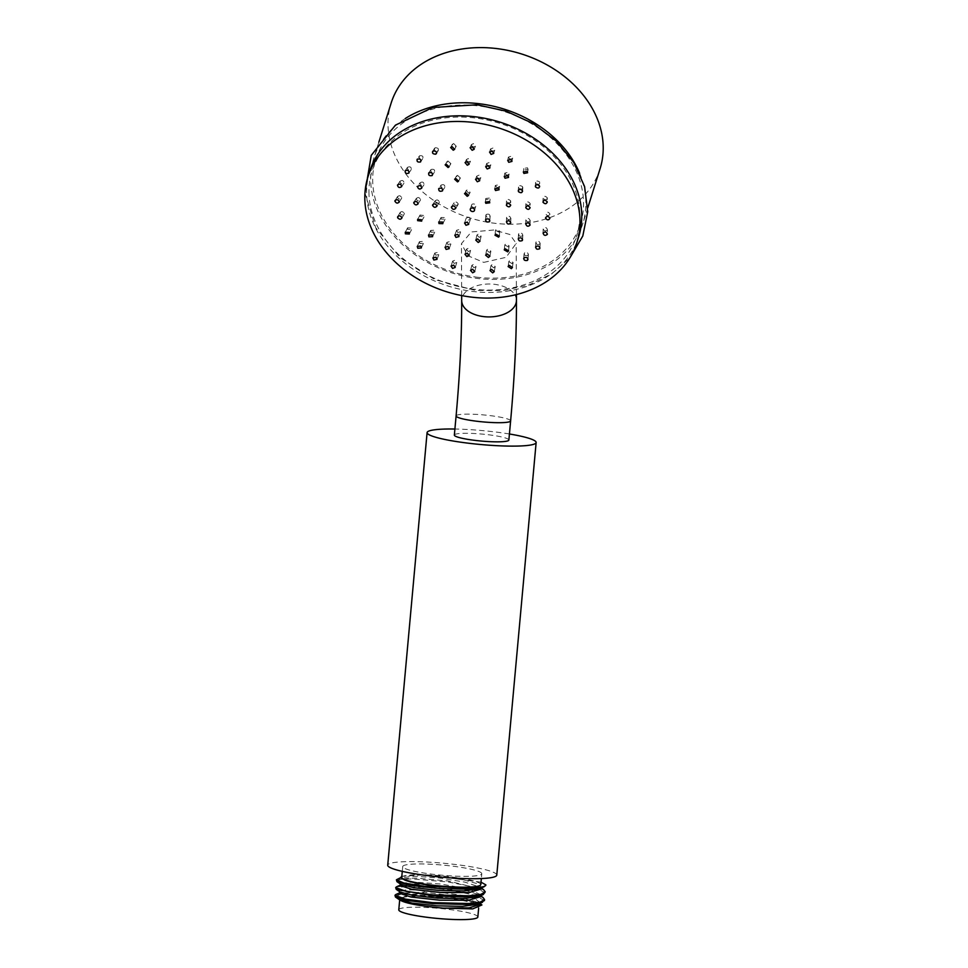 <?xml version="1.0" encoding="UTF-8"?>
<svg xmlns="http://www.w3.org/2000/svg" width="968" height="968" viewBox="0 0 968 968"><rect width="100%" height="100%" fill="white"/><g stroke="black" fill="none" stroke-linecap="round" stroke-linejoin="round"><path stroke-width="0.73" stroke-dasharray="4.84 3.63" d="M496.778 875.12A54.752 7.018 -174.8 0 0 451.149 864A54.752 7.018 5.2 0 0 387.72 865.198M509.434 433.991A54.752 7.018 -174.8 0 0 490.522 431.413A54.752 7.018 5.2 0 0 454.912 429.03M508.878 440.041A27.37 3.509 5.2 0 0 486.069 434.487A27.37 3.509 5.2 0 0 454.355 435.08M483.746 262.388L506.046 257.343L516.198 243.404L509.821 234.474L493.922 230.021L471.356 231.945L461.446 243.646L467.822 255.709L483.746 262.388M600.075 168.734A109.493 85.946 17.4 0 1 495.991 223.414A109.493 85.946 -162.6 0 1 391.145 103.08M579.614 173.236A109.493 85.946 17.4 0 1 582.736 223.911A109.493 85.946 17.4 0 1 478.652 278.59A109.493 85.946 -162.6 0 1 373.805 158.256A109.493 85.946 -162.6 0 1 405.35 118.471M478.47 277.38A107.303 84.228 17.4 0 1 372.668 179.927A107.303 84.228 17.4 0 1 477.732 105.863A107.303 84.228 17.4 0 1 583.547 203.304A107.303 84.228 17.4 0 1 478.47 277.38M368.941 191.894A107.267 84.192 -162.6 0 0 474.719 289.311A107.267 84.192 -162.6 0 0 579.747 215.271A107.267 84.192 -162.6 0 0 473.969 117.854A107.267 84.192 -162.6 0 0 368.941 191.894M369.703 171.3A109.493 85.946 -162.6 0 0 366.582 192.208A109.493 85.946 17.4 0 0 461.385 289.529A109.493 85.946 17.4 0 0 578.634 236.966M397.376 197.206C398.828 195.112 400.28 195.27 401.744 197.69C400.304 199.783 398.84 199.614 397.376 197.206L397.582 196.492M399.905 181.452C402.022 179.818 403.438 180.278 404.128 182.843C402.022 184.477 400.607 184.005 399.905 181.452L400.05 181.161M416.204 198.984C417.668 196.903 419.132 197.073 420.572 199.493C419.108 201.574 417.656 201.404 416.204 198.984L416.421 198.295M420.572 199.493L420.366 200.194M420.027 216.324L420.051 215.029L424.105 215.525L424.069 216.82L420.027 216.324M431.111 232.235L430.687 230.408L434.342 230.215L434.765 232.03L431.111 232.235M447.954 244.541L446.853 242.351L449.902 241.589L451.003 243.779L447.954 244.541M468.27 251.583L466.382 249.224L468.681 248.098L470.581 250.458L468.27 251.583M489.336 252.43L486.601 250.119L488.138 248.873L490.873 251.172L489.336 252.43M508.273 246.937L504.8 244.94L505.647 243.803L509.12 245.799L508.273 246.937M522.526 235.865C519.828 236.845 518.594 236.083 518.812 233.566C521.51 232.586 522.756 233.348 522.526 235.865L522.841 235.079M518.509 234.353L518.812 233.566M530.174 220.704C528.238 222.483 526.798 222.096 525.878 219.567C527.826 217.788 529.254 218.163 530.174 220.704L530.21 220.45M530.174 203.51C529.254 205.845 527.826 205.894 525.878 203.679C526.798 201.356 528.238 201.296 530.174 203.51L530.101 207.878M525.878 203.679L525.733 207.382M522.526 186.618C522.756 189.183 521.51 189.667 518.812 188.07C518.594 185.505 519.828 185.021 522.526 186.618L522.841 187.659M518.812 188.07L518.509 187.03M506.324 175.184L504.812 173.115L508.273 172.304L509.107 174.022L507.026 175.341M487.642 165.552L486.638 163.507L489.324 162.503L490.824 164.79L488.864 165.927M467.338 161.716L466.443 159.514L468.27 158.558L470.509 161.172L468.222 162.067M447.942 160.978L450.894 163.64L449.902 164.379L446.95 161.716L447.942 160.978M431.099 169.46C434.039 168.916 435.116 169.836 434.342 172.207C431.401 172.752 430.324 171.832 431.099 169.46L430.796 169.799M432.49 175.208L434.342 172.207M420.027 182.843C422.375 181.427 423.73 182.008 424.105 184.573C421.745 185.989 420.39 185.408 420.027 182.843L417.716 186.279M435.031 201.404C436.483 199.311 437.935 199.468 439.399 201.888C437.959 203.982 436.495 203.812 435.031 201.404L435.249 200.691M439.399 201.888L439.194 202.59M441.251 219.071L441.045 217.473L444.917 217.558L445.111 219.167L441.251 219.071M457.755 232.501L456.581 230.275L459.558 229.464L460.732 231.691L457.755 232.501M479.317 237.414L476.885 235.055L478.688 233.82L481.12 236.168L479.317 237.414M499.101 232.247L495.507 230.323L496.221 229.247L499.815 231.158L499.101 232.247M510.801 218.647C508.636 220.232 507.232 219.748 506.603 217.183C508.781 215.598 510.172 216.082 510.801 218.647L510.874 218.236M506.385 222.12L506.603 217.183M510.717 200.933C510.112 203.365 508.72 203.534 506.53 201.465C507.135 199.045 508.539 198.863 510.717 200.933L510.668 205.385M497.02 187.586L495.301 185.481L498.883 184.731L499.609 186.34L497.383 187.671M477.575 178.257L476.655 176.188L479.027 175.184L480.806 177.616L478.773 178.681M457.489 175.317L460.381 177.991L459.316 178.753L456.424 176.079L457.489 175.317M441.081 185.094C443.804 184.15 445.026 184.924 444.772 187.429C442.049 188.385 440.827 187.598 441.081 185.094L438.698 188.663M442.582 190.744L444.772 187.429M458.239 203.97C456.787 206.063 455.335 205.906 453.859 203.486C455.311 201.392 456.763 201.562 458.239 203.97L458.021 204.684M453.859 203.486L454.077 202.784M468.96 217.11L470.375 219.397L467.629 220.341L466.213 218.042L468.96 217.11M486.214 214.46C489.009 213.638 490.195 214.472 489.76 216.941C486.952 217.752 485.779 216.929 486.214 214.46L485.827 215.319M490.147 216.07L489.76 216.941M486.142 199.686L485.742 198.501L489.675 197.992L490.074 199.178L486.142 199.686M468.851 193.201L466.177 190.527L467.496 189.68L470.17 192.354L468.851 193.201M471.525 205.446A2.19 1.718 -162.6 0 0 475.832 205.93A2.19 1.718 -162.6 0 0 471.525 205.446M407.467 167.331C410.105 166.266 411.376 166.992 411.255 169.521C408.617 170.586 407.359 169.86 407.467 167.331M419.543 155.824C422.52 155.388 423.56 156.344 422.641 158.679C419.652 159.103 418.624 158.147 419.543 155.824L417.026 159.502M420.886 161.583L422.641 158.679M435.298 147.705C438.431 147.959 439.157 149.06 437.5 151.032C434.366 150.778 433.64 149.677 435.298 147.705L434.438 148.394M438.359 150.343L437.5 151.032M453.677 143.554L456.255 146.228L454.827 147.112L452.25 144.426L453.677 143.554M472.251 146.749L471.38 144.619L473.425 143.627L475.469 146.18L473.437 147.184M491.514 150.984L490.522 148.939L493.184 147.935L494.709 150.234L492.748 151.359M509.652 159.115L508.394 157.082L511.612 156.175L512.653 158.099L510.705 159.369M527.451 167.791L528.068 169.279L524.378 169.957L523.749 168.48L527.451 167.791M539.636 181.996C539.769 184.549 538.51 184.997 535.861 183.351C535.727 180.786 536.986 180.338 539.636 181.996L539.672 186.655M535.861 183.351L535.582 182.359M547.319 197.811C546.642 200.207 545.238 200.364 543.096 198.258C543.786 195.851 545.19 195.705 547.319 197.811L547.271 202.239M543.096 198.258L542.903 201.731M549.981 214.158C548.541 216.251 547.077 216.082 545.613 213.674C547.065 211.581 548.517 211.738 549.981 214.158M547.452 229.936C545.335 231.57 543.931 231.098 543.229 228.545C545.347 226.911 546.751 227.371 547.452 229.936L547.392 233.966M539.89 244.057C537.252 245.122 535.982 244.384 536.103 241.855C538.74 240.79 539.999 241.528 539.89 244.057L540.156 243.319M535.836 242.593L536.103 241.855M527.814 255.564C524.825 255.988 523.797 255.032 524.716 252.708C527.705 252.285 528.734 253.229 527.814 255.564L528.419 254.536M524.099 253.737L524.716 252.708M512.048 263.671L508.805 261.554L509.858 260.344L513.101 262.473L512.048 263.671M493.668 267.821L490.97 265.522L492.531 264.264L495.229 266.575L493.668 267.821M473.933 267.749L471.815 265.377L473.909 264.191L476.026 266.563L473.933 267.749M454.173 263.429L452.637 261.118L455.287 260.126L456.811 262.437L454.173 263.429M435.745 255.189L434.765 253.047L437.911 252.358L438.891 254.499L435.745 255.189M419.894 243.573L419.398 241.685L422.98 241.395L423.488 243.283L419.894 243.573M407.722 229.368L407.589 227.831L411.497 228.012L411.63 229.549L407.722 229.368M400.038 213.553C400.716 211.145 402.131 211 404.261 213.105C403.571 215.513 402.168 215.658 400.038 213.553L400.147 212.416M404.261 213.105L404.14 214.243M401.744 197.69L401.538 198.392M481.774 873.753A39.688 5.082 -174.8 0 0 448.704 865.695A39.688 5.082 5.2 0 0 402.724 866.554A39.688 5.082 5.2 0 0 435.794 874.612A39.688 5.082 -174.8 0 0 481.774 873.753L481.338 878.569M480.793 884.57A39.688 5.082 -174.8 0 0 447.724 876.512A39.688 5.082 5.2 0 0 401.732 877.371M481.011 882.175L425.303 874.745L401.829 876.318M478.277 904.173L480.019 902.527L479.838 904.463L478.458 902.575L457.319 896.308L424.105 892.157L399.433 893.234M478.966 896.453L480.733 894.783L480.539 896.707L479.16 894.843L464.132 889.834L438.698 885.72L413.977 883.941L400.135 885.526M481.423 887.075L481.253 889.011L479.85 887.111L464.797 882.102L439.351 877.988L414.655 876.209L400.837 877.819M480.019 902.527L475.433 899.03L462.293 895.34L424.274 890.221L406.499 889.798L399.602 891.31L400.171 892.072M480.733 894.783L469.226 889.096L440.936 884.026L412.404 881.981L400.304 883.59L400.861 884.353M479.668 888.733L481.423 887.087L476.8 883.566L463.539 879.851L425.303 874.745M396.626 886.773L415.115 885.793L447.385 888.709L482.971 897.457M395.803 894.541L422.254 893.924L424.105 892.157L424.274 890.221L422.871 887.16L403.075 886.773L395.609 888.527M483.54 889.64L448.087 880.989L415.369 878.061L397.158 879.113M484.46 900.506L474.042 894.916L447.301 889.677L422.871 887.16M485.162 892.786L474.828 887.208L448.002 881.945L412.162 878.944L400.558 879.319L396.311 880.807M394.908 896.259L399.82 894.698L413.142 894.444L452.479 898.28C435.854 896.332 421.745 895.581 410.166 896.029C400.22 896.767 396.529 897.917 399.082 899.478L399.397 899.756M452.479 898.28A44.782 5.735 -174.8 0 1 478.749 903.446C465.148 898.861 446.309 895.678 422.254 893.924M481.919 904.947L478.749 903.446M445.752 898.135A39.688 5.082 -174.8 0 1 478.821 906.193A39.688 5.082 -174.8 0 1 432.841 907.064A39.688 5.082 5.2 0 1 399.772 899.006A39.688 5.082 5.2 0 1 445.752 898.135M477.841 917.011A39.688 5.082 5.2 0 0 444.772 908.952A39.688 5.082 5.2 0 0 398.78 909.811M510.62 420.899A27.37 3.509 5.2 0 0 487.811 415.345A27.37 3.509 5.2 0 0 456.097 415.938M516.44 300.334A27.37 16.456 -0.2 0 0 494.152 284.277A27.37 16.456 -0.2 0 0 461.688 300.576M516.416 294.587L516.198 243.404M587.77 207.866L582.736 223.911M378.851 142.211L373.805 158.256M461.675 295.579L461.446 243.646M364.96 192.947L375.705 227.649L400.232 257.815L434.995 279.667L475.312 290.4L502.997 290.582L529.072 284.931L551.954 273.69L570.152 257.44M395.138 200.376L397.606 196.431M397.642 184.815L400.074 181.113M401.526 186.872L403.971 183.17M413.965 202.167L416.434 198.234M417.861 204.188L420.342 200.255M417.692 219.276L420.088 214.981M421.649 221.164L424.044 216.868M428.558 234.958L430.7 230.372M432.635 236.567L434.741 232.066M445.05 247.203L446.865 242.327M449.2 248.619L450.991 243.791M464.991 254.233L466.37 249.236M469.19 255.479L470.581 250.446M485.67 255.08L486.601 250.167M489.929 256.145L490.873 251.136M504.243 249.829L504.8 244.989M508.563 250.651L509.12 245.739M518.231 239.12L518.497 234.413M522.587 239.725L522.853 235.018M525.733 224.249L525.842 219.869M530.101 224.794L530.21 220.401M522.587 191.301L522.841 187.623M518.231 190.744L518.497 187.066M508.551 177.313L509.107 173.998M504.267 176.418L504.8 173.151M489.881 167.96L490.824 164.778M485.682 166.678L486.638 163.507M469.141 164.197L470.496 161.196M465.088 162.527L466.455 159.49M449.055 166.823L450.87 163.677M445.147 164.826L446.974 161.68M428.618 173.115L430.784 169.787M421.612 188.337L424.008 184.731M432.793 204.575L435.261 200.63M436.701 206.595L439.169 202.651M438.819 221.878L441.081 217.425M442.86 223.584L445.086 219.216M454.815 235.163L456.581 230.263M458.965 236.567L460.72 231.703M475.796 240.04L476.873 235.091M480.031 241.177L481.132 236.144M494.999 235.284L495.495 230.384M499.331 235.998L499.827 231.098M510.753 222.664L510.886 218.187M506.312 204.877L506.445 200.957M499.113 189.68L499.609 186.304M494.817 188.821L495.301 185.529M479.692 180.726L480.793 177.628M475.554 179.298L476.655 176.188M458.578 181.161L460.357 178.027M454.67 179.189L456.448 176.043M457.997 204.744L455.529 208.689M454.101 202.723L451.62 206.668M470.375 219.397L468.73 224.346M466.213 218.042L464.567 223.003M490.159 216.009L489.844 220.764M485.815 215.38L485.5 220.147M485.742 198.537L485.416 202.143M490.086 199.142L489.76 202.748M466.201 190.49L464.555 193.588M470.146 192.39L468.56 195.391M475.772 206.341L474.489 210.419M471.597 205.034L470.315 209.112M408.992 172.933L411.303 169.46M405.096 170.876L407.419 167.391M436.459 153.549L438.347 150.379M432.575 151.528L434.45 148.358M454.706 149.241L456.231 146.253M450.689 147.463L452.262 144.401M474.211 149.241L475.469 146.204M470.121 147.656L471.392 144.595M493.74 153.404L494.709 150.234M489.554 152.109L490.522 148.939M511.987 161.317L512.653 158.074M507.716 160.313L508.381 157.106M527.645 172.691L528.08 169.231M523.325 171.868L523.749 168.517M535.316 186.098L535.57 182.395M543.024 233.421L543.157 228.968M535.57 247.336L535.812 242.666M539.926 247.929L540.168 243.246M523.664 258.65L524.099 253.785M527.996 259.339L528.431 254.475M508.139 266.454L508.793 261.602M512.435 267.362L513.101 262.413M490.014 270.483L490.957 265.559M494.273 271.548L495.229 266.527M470.545 270.374L471.803 265.389M474.756 271.572L476.038 266.539M451.052 266.103L452.637 261.118M455.226 267.422L456.811 262.449M432.902 257.863L434.765 253.023M437.04 259.303L438.891 254.523M417.305 246.283L419.41 241.649M421.395 247.868L423.464 243.319M405.314 232.199L407.613 227.782M409.355 233.929L411.606 229.597M397.739 216.566L400.183 212.367M401.684 218.49L404.116 214.291M399.034 202.397L401.514 198.452M402.724 866.554L402.277 871.369M480.612 895.848L479.16 894.843M479.85 887.111L481.338 888.128M401.49 877.19L400.885 877.456M481.822 902.551L482.524 902.236M478.64 908.262L478.821 906.193M399.675 900.058L399.772 899.006M479.922 903.58L478.458 902.575"/><path stroke-width="1.45" d="M427.094 432.599L387.72 865.198A54.752 7.018 5.2 0 0 433.349 876.306A54.752 7.018 -174.8 0 0 496.778 875.12L536.139 442.521A54.752 7.018 -174.8 0 1 472.711 443.707A54.752 7.018 5.2 0 1 427.094 432.599A54.752 7.018 5.2 0 1 454.912 429.03M509.434 433.991A54.752 7.018 -174.8 0 1 536.139 442.521M477.163 440.634A27.37 3.509 5.2 0 0 508.878 440.041L510.62 420.899A27.37 3.509 5.2 0 1 478.906 421.491A27.37 3.509 5.2 0 1 456.097 415.938L454.355 435.08A27.37 3.509 5.2 0 0 477.163 440.634M378.851 142.211L391.145 103.08A109.493 85.946 -162.6 0 1 495.229 48.4A109.493 85.946 17.4 0 1 600.075 168.734L587.77 207.866M405.35 118.471A109.493 85.946 -162.6 0 1 477.889 103.576A109.493 85.946 17.4 0 1 579.614 173.236M576.855 242.593L578.634 236.966A109.493 85.946 17.4 0 0 581.756 216.058A109.493 85.946 -162.6 0 0 486.964 118.737A109.493 85.946 -162.6 0 0 369.703 171.3L367.937 176.938A109.493 85.946 -162.6 0 0 364.815 197.835A109.493 85.946 17.4 0 0 459.606 295.155A109.493 85.946 17.4 0 0 576.855 242.593A109.493 85.946 17.4 0 0 579.989 221.696A109.493 85.946 -162.6 0 0 485.186 124.376A109.493 85.946 -162.6 0 0 367.937 176.938M397.606 217.752C398.284 215.344 399.687 215.198 401.817 217.304C401.139 219.712 399.736 219.857 397.606 217.752L397.715 216.614M401.817 217.304L401.708 218.441M405.411 233.82L405.277 232.284L409.186 232.465L409.319 234.002L405.411 233.82M417.777 248.244L417.269 246.356L420.85 246.066L421.358 247.953L417.777 248.244M433.87 260.041L432.89 257.899L436.036 257.21L437.016 259.351L433.87 260.041M452.588 268.414L451.052 266.103L453.702 265.111L455.226 267.422L452.588 268.414M472.65 272.794L470.533 270.423L472.638 269.237L474.756 271.609L472.65 272.794M492.7 272.879L490.002 270.568L491.562 269.322L494.261 271.621L492.7 272.879M511.37 268.656L508.115 266.539L509.168 265.329L512.423 267.458L511.37 268.656M527.379 260.416C524.39 260.84 523.361 259.896 524.281 257.561C527.27 257.137 528.298 258.093 527.379 260.416L527.984 259.388M523.676 258.589L524.281 257.561M539.648 248.728C536.998 249.792 535.74 249.066 535.849 246.537C538.498 245.473 539.757 246.199 539.648 248.728L539.914 247.989M535.582 247.276L535.849 246.537M547.319 234.389C545.214 236.023 543.798 235.563 543.096 232.998C545.214 231.364 546.63 231.836 547.319 234.389L547.392 234.014M549.897 218.369C548.457 220.462 546.993 220.293 545.529 217.885C546.981 215.791 548.433 215.949 549.897 218.369M547.186 201.755C546.509 204.163 545.105 204.321 542.975 202.215C543.653 199.807 545.057 199.65 547.186 201.755L547.259 202.239M539.382 185.699C539.515 188.252 538.256 188.712 535.606 187.054C535.473 184.501 536.732 184.041 539.382 185.699L539.66 186.679M535.606 187.054L535.328 186.074M527.015 171.276L527.633 172.764L523.93 173.441L523.313 171.965L527.015 171.276M510.922 159.478L511.963 161.402L508.744 162.309L507.704 160.386L510.922 159.478M492.204 151.105L493.74 153.404L491.091 154.408L489.554 152.109L492.204 151.105M472.13 146.737L474.187 149.29L472.154 150.282L470.097 147.729L472.13 146.737M452.08 146.652L454.657 149.326L453.23 150.209L450.652 147.535L452.08 146.652M433.422 150.875C436.544 151.129 437.282 152.23 435.612 154.202C432.49 153.948 431.752 152.847 433.422 150.875L432.563 151.565M436.471 153.513L435.612 154.202M417.414 159.115C420.39 158.691 421.431 159.647 420.511 161.971C417.523 162.394 416.494 161.438 417.414 159.115L417.026 159.514M405.144 170.804C407.794 169.739 409.053 170.477 408.944 173.006C406.294 174.071 405.035 173.332 405.144 170.804M394.896 201.15C396.348 199.057 397.812 199.214 399.276 201.634C397.824 203.728 396.372 203.558 394.896 201.15L395.113 200.436M399.276 201.634L399.058 202.336M470.242 209.524A2.19 1.718 -162.6 0 0 474.55 210.008A2.19 1.718 -162.6 0 0 470.242 209.524M467.205 196.322L464.519 193.636L465.838 192.789L468.512 195.463L467.205 196.322M485.827 203.304L485.428 202.106L489.36 201.598L489.76 202.796L485.827 203.304M485.9 219.216C488.707 218.393 489.881 219.228 489.445 221.696C486.638 222.507 485.464 221.684 485.9 219.216L485.512 220.075M489.832 220.825L489.445 221.696M467.314 222.071L468.73 224.358L465.983 225.302L464.567 223.003L467.314 222.071M455.759 207.914C454.307 210.008 452.855 209.85 451.39 207.43C452.83 205.337 454.294 205.506 455.759 207.914L455.553 208.628M451.39 207.43L451.596 206.728M438.794 188.542C441.517 187.586 442.739 188.361 442.485 190.865C439.762 191.821 438.54 191.047 438.794 188.542L438.698 188.663M455.71 178.451L458.59 181.125L457.537 181.887L454.645 179.225L455.71 178.451M477.914 178.318L479.68 180.75L477.309 181.766L475.542 179.322L477.914 178.318M498.375 188.155L499.101 189.764L495.531 190.527L494.793 188.917L498.375 188.155M510.584 204.865C509.979 207.285 508.587 207.467 506.397 205.398C507.002 202.977 508.394 202.796 510.584 204.865L510.668 205.385M510.668 223.124C508.502 224.709 507.099 224.225 506.47 221.66C508.648 220.075 510.039 220.559 510.668 223.124L510.741 222.713M498.605 237.148L495.011 235.224L495.725 234.135L499.319 236.059L498.605 237.148M478.216 242.472L475.772 240.112L477.575 238.878L480.019 241.226L478.216 242.472M455.976 237.402L454.803 235.188L457.779 234.377L458.953 236.591L455.976 237.402M438.964 223.572L438.77 221.962L442.63 222.059L442.824 223.656L438.964 223.572M432.563 205.349C434.003 203.256 435.467 203.413 436.931 205.833C435.479 207.926 434.027 207.757 432.563 205.349L432.769 204.635M436.931 205.833L436.713 206.535M417.619 186.437C419.979 185.033 421.334 185.614 421.709 188.179C419.35 189.595 417.994 189.014 417.619 186.437L417.704 186.304M428.933 172.788C431.873 172.243 432.95 173.163 432.176 175.535C429.235 176.079 428.159 175.16 428.933 172.788L428.63 173.127M446.127 164.124L449.079 166.786L448.087 167.524L445.135 164.862L446.127 164.124M466.879 161.656L469.117 164.27L467.29 165.238L465.051 162.612L466.879 161.656M488.368 165.685L489.869 167.96L487.182 168.964L485.682 166.69L488.368 165.685M507.704 175.692L508.539 177.41L505.078 178.221L504.243 176.503L507.704 175.692M522.26 190.297C522.49 192.862 521.244 193.346 518.545 191.749C518.328 189.183 519.562 188.699 522.26 190.297L522.575 191.337M518.545 191.749L518.243 190.708M530.065 207.551C529.145 209.874 527.717 209.923 525.769 207.709C526.701 205.385 528.129 205.337 530.065 207.551L530.101 207.89M530.065 225.096C528.129 226.875 526.701 226.488 525.769 223.959C527.717 222.18 529.145 222.555 530.065 225.096L530.101 224.83M522.26 240.572C519.562 241.552 518.328 240.79 518.545 238.273C521.244 237.293 522.49 238.055 522.26 240.572L522.575 239.786M518.243 239.06L518.545 238.273M507.716 251.874L504.243 249.865L505.078 248.74L508.551 250.736L507.716 251.874M488.38 257.476L485.646 255.177L487.182 253.918L489.917 256.217L488.38 257.476M466.879 256.617L464.991 254.257L467.29 253.132L469.19 255.492L466.879 256.617M446.127 249.429L445.038 247.227L448.087 246.465L449.176 248.667L446.127 249.429M428.933 236.857L428.509 235.042L432.176 234.837L432.599 236.664L428.933 236.857M417.631 220.631L417.656 219.325L421.709 219.821L421.673 221.115L417.631 220.631M413.735 202.929C415.199 200.848 416.651 201.017 418.103 203.437C416.639 205.518 415.175 205.349 413.735 202.929L413.941 202.227M418.103 203.437L417.886 204.127M397.473 185.154C399.59 183.521 400.994 183.981 401.696 186.534C399.578 188.167 398.175 187.707 397.473 185.154L397.618 184.864M507.026 175.341L506.324 175.184M488.864 165.927L487.642 165.552M468.222 162.067L467.338 161.716M478.773 178.681L477.575 178.257M473.316 147.16L472.251 146.749M492.748 151.359L491.514 150.984M510.705 159.369L509.652 159.115M402.277 871.369L401.732 877.371A39.688 5.082 5.2 0 0 434.814 885.43A39.688 5.082 -174.8 0 0 480.793 884.57L481.338 878.569M401.829 876.318L400.885 877.298L404.176 879.718C406.947 881.303 415.792 883.167 430.7 885.321C447.7 887.366 461.881 888.213 473.243 887.85A44.782 5.735 -174.8 0 0 485.863 885.03L483.988 886.809L466.757 889.181L438.431 888.503L411.243 885.442L396.965 881.679L396.396 879.839L403.85 883.01L424.117 886.24L473.243 887.85M485.863 884.885L485.863 885.055A44.782 5.735 -174.8 0 0 485.863 884.885L481.011 882.175M399.433 893.234L410.928 897.009L439.508 900.18L468.379 900.288L480.551 896.719L480.709 894.783M400.135 885.526L411.666 889.289L440.198 892.448L469.02 892.569L481.253 889.011L481.423 887.075M400.837 877.819L404.176 879.718M400.171 892.072L412.985 895.4L437.548 898.11L463.249 898.655L478.966 896.453L483.286 894.529L485.246 891.818L480.902 894.371L469.093 895.799L433.168 894.916L406.161 891.383L395.694 887.559L396.626 886.773M396.977 881.666L400.897 884.353L413.687 887.68L438.25 890.379L463.95 890.935L479.668 888.733L484.012 886.797M482.971 897.457L484.544 899.55L480.249 902.079L468.476 903.519L432.466 902.636L405.531 899.127L394.992 895.291L395.803 894.541M401.49 877.19L396.396 879.839M483.54 889.64L485.246 891.818M394.992 895.291L395.501 897.082L408 900.579L432.381 903.604L468.464 904.487L480.176 903.047L484.46 900.506L484.544 899.55M395.694 887.559L396.263 889.41L433.083 895.872L464.011 896.961L483.286 894.529M395.537 897.07L399.433 899.744L412.078 903.096L436.689 905.818L462.498 906.387L478.277 904.173L482.524 902.236M399.082 899.478C403.741 903.023 418.394 905.903 443.041 908.129L472.638 908.916L481.919 904.947L479.922 903.58M399.675 900.058L398.78 909.811A39.688 5.082 5.2 0 0 431.861 917.87A39.688 5.082 5.2 0 0 477.841 917.011L478.64 908.262M443.041 908.129L469.105 907.887L479.85 904.463L480.019 902.527M456.097 415.938C459.945 373.297 461.809 334.843 461.688 300.576A27.37 16.456 -0.2 0 0 483.976 316.645A27.37 16.456 -0.2 0 0 516.44 300.334C516.549 336.561 514.613 376.746 510.62 420.899M516.44 300.334L516.416 294.587M461.688 300.576L461.675 295.579M570.152 257.44L582.796 235.986L587.733 211.702L584.587 186.57L573.77 162.467L556.176 141.001L533.114 123.529L506.155 111.187L477.139 104.786L432.853 107.472L395.452 125.126L371.252 155.352L364.96 192.947M399.494 893.246L399.663 891.31M400.207 885.526L400.377 883.602M483.068 897.517L480.612 895.848M395.755 894.565L400.086 892.641M400.8 884.909L396.469 886.845M481.338 888.128L483.746 889.786M400.195 892.072L396.275 889.386"/></g></svg>
